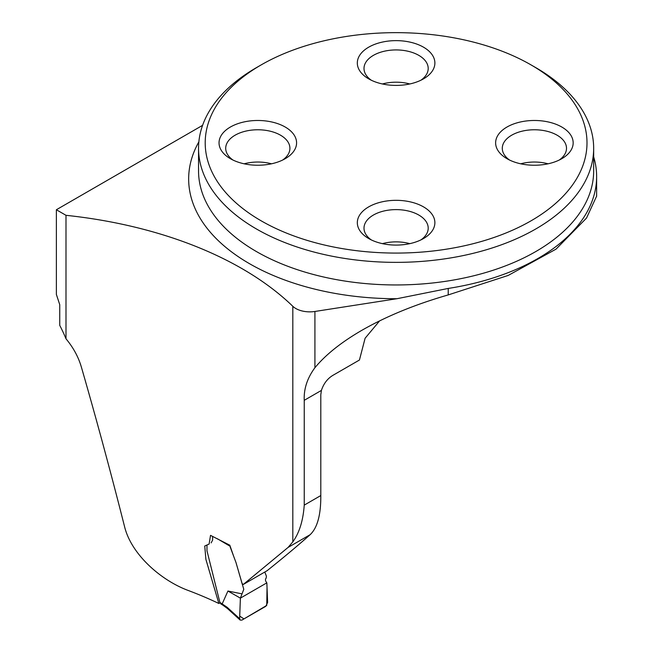 <?xml version="1.0" encoding="UTF-8"?>
<svg xmlns="http://www.w3.org/2000/svg" width="653" height="653" viewBox="0 0 653 653"><rect width="100%" height="100%" fill="white"/><g stroke="black" fill="none" stroke-linecap="round" stroke-linejoin="round"><path stroke-width="0.98" d="M220.02 602.817L218.853 603.486A334.369 193.051 180 0 0 188.08 590.418C161.046 580.37 131.62 554.658 124.707 527.175C110.553 471.417 96.113 418.051 81.372 367.076C78.417 356.971 73.291 347.543 65.994 338.793L65.994 215.31A334.369 193.051 0 0 1 292.822 306.298A19.753 11.403 0 0 0 314.917 311.465L396.942 298.715L448.227 288.438A200.528 115.769 0 0 0 596.63 176.645A200.528 115.769 0 0 0 593.667 156.818M236.182 563.196L242.059 583.529L243.324 584.443L288.087 547.418L292.822 541.851C299.319 532.913 303.123 520.67 304.241 505.12L320.803 495.554L320.803 394.787L321.407 390.412C323.659 383.589 327.528 378.544 333.022 375.271L359.444 360.023L365.109 338.246L379.613 320.868M218.853 603.486L205.891 559.335L204.74 546.006L209.115 544.055L210.527 535.362L229.799 545.198L233.676 556.323M65.994 338.793A100.758 58.174 60 0 0 59.741 325.365L59.741 304.657L56.37 294.446L56.37 209.752L65.994 215.31M243.324 584.443L267.142 570.673C284.153 557.058 298.47 545.067 310.118 534.701C317.358 527.918 320.925 514.874 320.803 495.554M596.54 196.333L586.516 218.078L556.03 249.144L508.181 275.444L448.227 294.919C415.177 304.445 386.347 316.264 361.738 330.377C341.29 342.237 325.684 354.685 314.917 367.721C307.269 378.095 303.71 388.959 304.241 400.322L304.241 505.12M531.085 64.933L535.803 67.651A197.557 114.063 180 0 1 535.803 67.651A197.557 114.063 180 0 1 593.667 148.304A197.557 114.063 180 0 1 471.703 253.682A197.557 114.063 180 0 1 256.409 228.958A197.557 114.063 180 0 1 198.545 148.304A197.557 114.063 180 0 1 256.4 67.651L261.118 64.933A190.896 110.21 180 0 1 531.085 64.933A190.896 110.21 180 0 1 531.085 220.796A190.896 110.21 180 0 1 261.118 220.796A190.896 110.21 180 0 1 261.118 64.933M368.684 78.85A38.772 22.382 0 0 0 423.519 78.85A38.772 22.382 0 0 0 423.519 47.187A38.772 22.382 0 0 0 368.684 47.187A38.772 22.382 0 0 0 368.684 78.85L368.684 78.85M506.981 158.687L506.981 158.687A38.772 22.382 180 0 1 506.981 127.033A38.772 22.382 180 0 1 561.809 127.033A38.772 22.382 180 0 1 561.809 158.687A38.772 22.382 180 0 1 506.981 158.687M230.395 158.687L230.395 158.687A38.772 22.382 180 0 1 230.395 127.033A38.772 22.382 180 0 1 285.222 127.033A38.772 22.382 180 0 1 285.222 158.687A38.772 22.382 180 0 1 230.395 158.687M368.684 238.533A38.772 22.382 0 0 0 423.519 238.533A38.772 22.382 0 0 0 423.519 206.879A38.772 22.382 0 0 0 368.684 206.879A38.772 22.382 0 0 0 368.684 238.533L368.684 238.533M244.116 163.805A32.103 18.537 180 0 1 271.501 163.805M232.974 160.05A32.103 18.537 180 0 1 225.709 148.304A32.103 18.537 180 0 1 245.52 131.18A32.103 18.537 180 0 1 280.512 135.195A32.103 18.537 180 0 1 289.916 148.304A32.103 18.537 180 0 1 282.643 160.05M382.405 243.642A32.103 18.537 180 0 1 409.798 243.642M371.263 239.896A32.103 18.537 180 0 1 363.999 228.15A32.103 18.537 180 0 1 383.817 211.025A32.103 18.537 180 0 1 418.802 215.041A32.103 18.537 180 0 1 428.205 228.15A32.103 18.537 180 0 1 420.94 239.896M520.702 163.805A32.103 18.537 180 0 1 548.087 163.805M509.56 160.05A32.103 18.537 180 0 1 502.288 148.304A32.103 18.537 180 0 1 522.106 131.18A32.103 18.537 180 0 1 557.099 135.195A32.103 18.537 180 0 1 566.502 148.304A32.103 18.537 180 0 1 559.229 160.05M382.405 83.959A32.103 18.537 180 0 1 409.798 83.959M371.263 80.205A32.103 18.537 180 0 1 363.999 68.459A32.103 18.537 180 0 1 383.817 51.342A32.103 18.537 180 0 1 418.802 55.358A32.103 18.537 180 0 1 428.205 68.459A32.103 18.537 180 0 1 420.94 80.205M202.585 125.343L56.37 209.752M230.174 546.92L236.019 562.608L243.781 589.324L240.386 598.132L266.848 582.851C265.289 580.917 265.053 579.35 266.155 578.125L266.416 576.191L264.8 572.028M241.798 593.822L227.93 591.03L240.386 598.132L239.7 616.089L243.953 618.913L266.742 605.421L267.028 587.904M212.625 536.382L212.625 540.064L211.148 542.888M206.977 545.026L206.977 550.773L219.873 602.36L227.113 607.266L239.635 618.66L240.386 598.132L266.848 582.851L267.028 587.471M227.93 591.03L222.273 603.69M239.635 618.66L240.149 620.064L241.871 620.113L265.763 606.327L267.624 602.507L266.848 582.851M220.943 603.992L219.873 602.36M227.603 608.645L227.113 607.266M222.902 605.16L222.257 603.788M292.822 306.298L292.822 541.851M304.241 400.322L321.407 390.412M310.118 534.701L288.087 547.418M198.545 148.304L198.545 170.89A197.557 114.063 0 0 0 396.102 284.953A197.557 114.063 0 0 0 593.667 170.89L593.667 148.304M314.917 367.721L314.917 311.465M448.227 294.919L448.227 288.438M396.942 298.715A207.442 119.76 180 0 1 198.855 141.872M229.717 546.039L217.482 538.798M596.63 196.333L596.63 176.645M240.043 619.966L227.522 608.572M227.562 608.612L222.804 605.094M222.853 605.127L220.82 603.919"/></g></svg>
